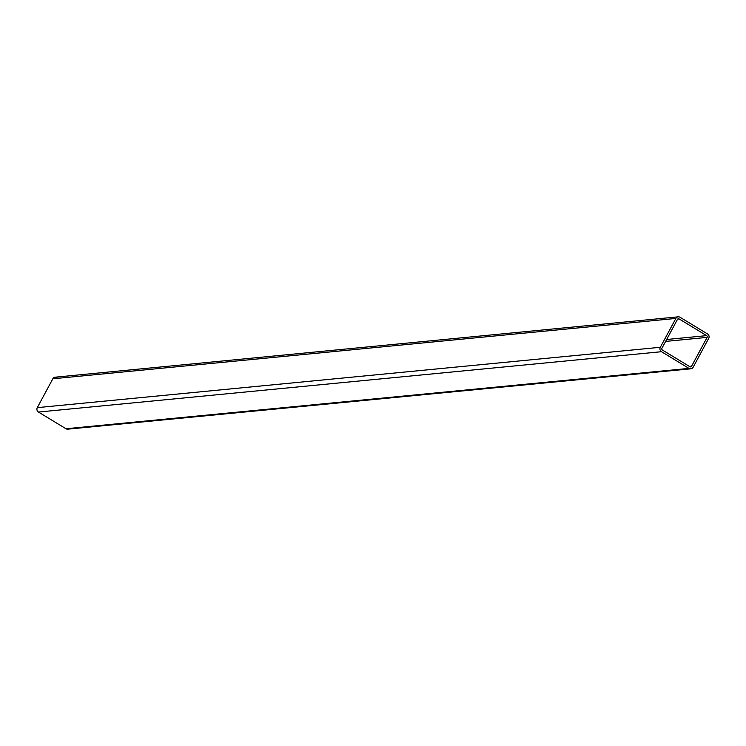 <?xml version="1.0" encoding="UTF-8"?>
<svg xmlns="http://www.w3.org/2000/svg" width="746" height="746" viewBox="0 0 746 746"><rect width="100%" height="100%" fill="white"/><g stroke="black" fill="none" stroke-linecap="round" stroke-linejoin="round"><path stroke-width="1.12" d="M707.534 333.947L680.035 317.255A3.236 3.068 84.5 0 0 675.857 318.439L660.331 347.282A3.236 3.068 84.5 0 0 661.497 351.702L688.987 368.393A3.236 3.068 84.5 0 0 693.165 367.219L708.7 338.367A3.236 3.068 84.5 0 0 707.534 333.947M678.217 316.836L55.185 377.187A3.236 3.068 84.5 0 0 52.835 378.781L37.3 407.633A3.236 3.068 84.5 0 0 38.466 412.053L65.965 428.745A3.236 3.068 84.5 0 0 67.783 429.164L690.815 368.813M679.13 318.934A1.296 1.222 84.5 0 0 677.461 319.409L661.935 348.251A1.296 1.222 84.5 0 0 662.401 350.023L689.891 366.715A1.296 1.222 84.5 0 0 691.57 366.239L707.096 337.397A1.296 1.222 84.5 0 0 706.63 335.635L679.13 318.934L677.722 319.074M57.013 377.607A3.236 3.068 84.5 0 0 52.835 378.781L37.3 407.633A3.236 3.068 84.5 0 0 38.466 412.053L65.965 428.745A3.236 3.068 84.5 0 0 69.49 428.4M52.835 378.781L675.857 318.439M37.3 407.633L660.331 347.282M38.466 412.053L661.497 351.702M65.965 428.745L688.987 368.393M689.453 366.445L691.57 366.239M665.609 341.416L707.096 337.397M666.644 339.505L706.63 335.635"/></g></svg>
